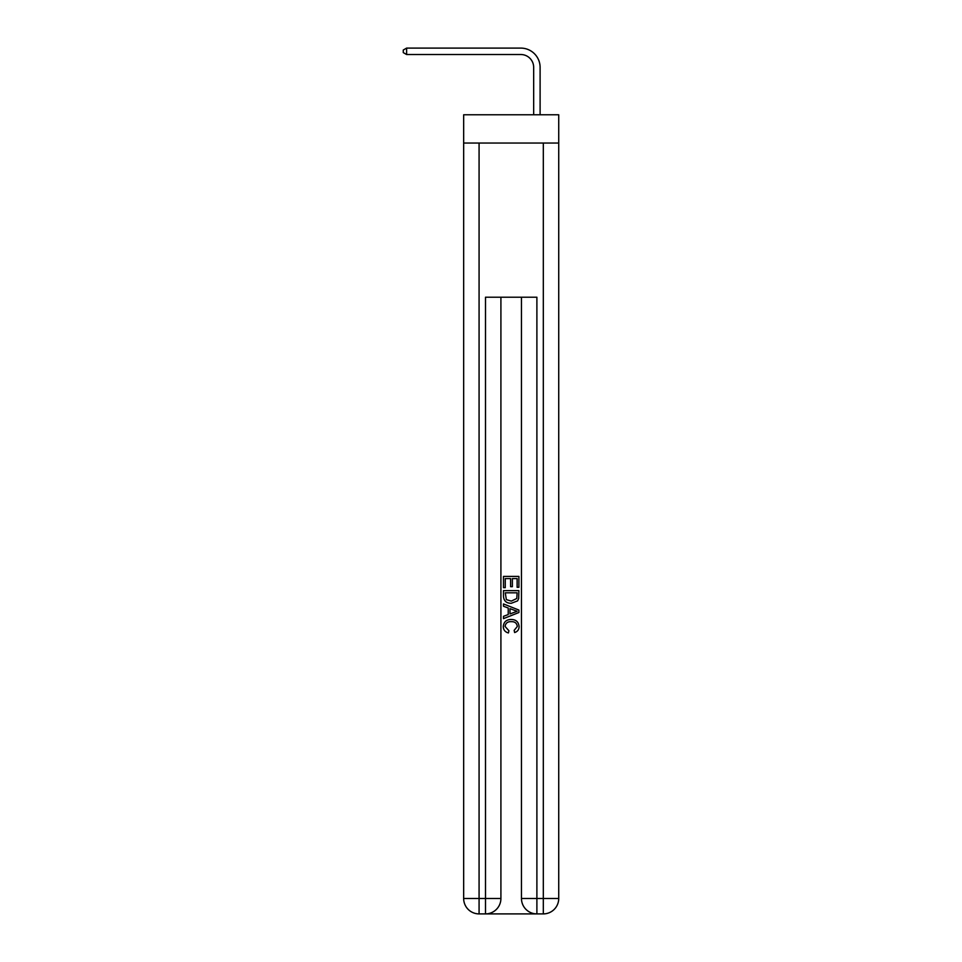 <?xml version="1.0" encoding="UTF-8"?>
<svg xmlns="http://www.w3.org/2000/svg" width="962" height="962" viewBox="0 0 962 962"><rect width="100%" height="100%" fill="white"/><g stroke="black" fill="none" stroke-linecap="round" stroke-linejoin="round"><path stroke-width="1.44" d="M558.73 143.049L558.73 114.779L463.66 114.779L463.66 143.049L558.73 143.049L558.73 898.484L543.314 898.484L543.314 143.049M533.669 114.779L533.669 67.376A12.843 12.843 125.1 0 0 520.827 54.521L406.613 54.521L403.27 52.597L403.27 50.024L406.613 48.1L520.827 48.1A19.276 19.276 -54.9 0 1 540.103 67.376L540.103 114.779M486.652 913.9L535.726 913.9M479.076 143.049L479.076 898.484L463.66 898.484A15.416 15.416 0 0 0 479.076 913.9L485.497 913.9A15.416 15.416 0 0 0 500.913 898.484L500.913 297.21L500.913 898.484L485.497 898.484L485.497 297.21L536.892 297.21L536.892 898.484L543.314 898.484L543.314 913.9L536.892 913.9A15.416 15.416 0 0 1 521.464 898.484L521.464 297.21M463.66 898.484L463.66 143.049M543.314 913.9A15.416 15.416 0 0 0 558.73 898.484M503.487 587.674L503.487 576.406L518.903 576.406L518.903 587.277L517.123 587.277L517.123 578.583L512.373 578.583L512.373 586.676L510.594 586.676L510.594 578.583L505.266 578.583L505.266 587.674L503.487 587.674M503.487 596.151L503.487 590.632L518.903 590.632L518.674 598.629L517.58 600.877L511.279 603.282C506.349 603.306 503.751 600.925 503.487 596.151M505.266 592.808L506.349 599.627L511.315 601.106L516.798 598.484L517.123 592.808L505.266 592.808M503.487 606.252L503.487 603.944L518.903 610.064L518.903 612.517L503.487 618.638L503.487 616.329L508.225 614.574L508.225 608.008L503.487 606.252M514.273 610.233L510.004 608.657L510.004 613.924L517.123 611.291L514.273 610.233M505.062 626.43L508.922 630.759L508.417 632.936C505.146 632.082 503.439 629.978 503.282 626.635C503.703 621.909 506.373 619.516 511.303 619.492C516.041 619.588 518.638 621.957 519.095 626.599C519.023 629.641 517.52 631.625 514.622 632.539L514.153 630.363L517.315 626.49C516.859 623.16 514.862 621.548 511.315 621.668C507.708 621.476 505.627 623.063 505.062 626.43M533.669 67.376A12.843 12.843 125.1 0 0 520.827 54.521A12.843 12.843 125.1 0 1 533.669 67.376A12.843 12.843 125.1 0 0 520.827 54.521A12.843 12.843 125.1 0 1 533.669 67.376A12.843 12.843 125.1 0 0 520.827 54.521A12.843 12.843 125.1 0 1 533.669 67.376A12.843 12.843 125.1 0 0 520.827 54.521M406.613 54.521L406.613 48.1L520.827 48.1M479.076 913.9L479.076 898.484L485.497 898.484L485.497 913.9M536.892 913.9L536.892 898.484L521.464 898.484"/></g></svg>
